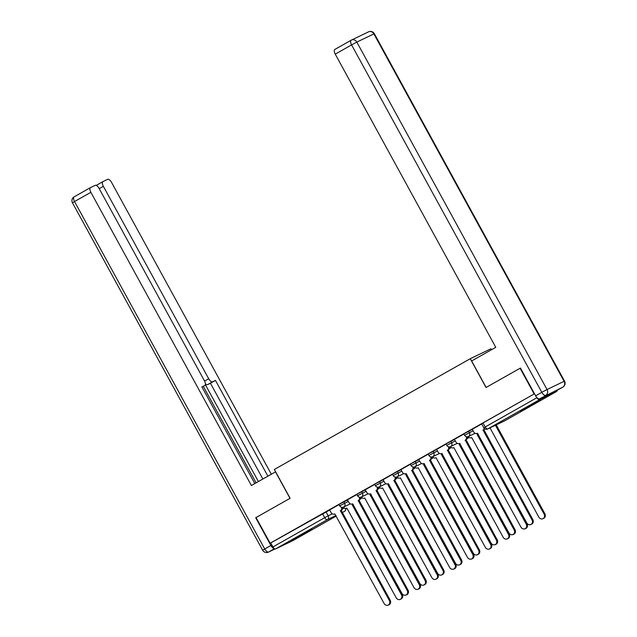 <?xml version="1.0" encoding="UTF-8"?>
<svg xmlns="http://www.w3.org/2000/svg" width="637" height="637" viewBox="0 0 637 637"><rect width="100%" height="100%" fill="white"/><g stroke="black" fill="none" stroke-linecap="round" stroke-linejoin="round"><path stroke-width="0.96" d="M347.531 499.934L338.956 504.424L339.736 505.842L348.312 501.359M365.367 489.853L356.784 494.344L357.564 495.761L366.14 491.27M383.195 479.772L374.62 484.263L375.392 485.681L383.976 481.19M401.023 469.692L392.448 474.183L393.228 475.6L401.804 471.109M418.859 459.611L410.276 464.094L411.056 465.52L419.632 461.029M436.687 449.523L428.112 454.014L428.884 455.439L437.468 450.948M454.515 439.442L445.94 443.933L446.72 445.359L455.296 440.868M472.351 429.362L463.768 433.853L464.548 435.27L473.124 430.779M535.08 403.325L540.463 400.068L535.526 402.473L520.302 411.104L535.08 403.325M306.485 532.58L311.859 529.323L306.923 531.72L291.706 540.359L306.485 532.58M491.469 349.753L490.928 348.765L470.249 358.703L486.023 387.503L520.087 368.25L534.156 393.953L270.12 543.234L256.05 517.539L290.114 498.277L274.34 469.477L470.249 358.703M292.662 540.717A2.946 1.338 -119.5 0 1 292.63 540.741A2.946 1.338 -119.5 0 1 292.598 540.757L275.534 548.959A2.946 1.338 -119.5 0 1 272.915 546.952L270.725 542.947L329.703 510.014M270.725 542.947L270.12 543.234M534.156 393.953L481.604 423.772L483.794 427.777L536.951 397.663A2.946 1.338 60.5 0 0 539.571 399.67L556.627 391.468A2.946 1.338 60.5 0 0 556.658 391.452A2.946 1.338 60.5 0 0 557.064 390.377M520.087 368.25L486.135 387.439L471.643 360.964L495.761 347.324L335.245 54.145A4.419 2.007 -119.5 0 1 334.879 49.423A4.419 2.007 -119.5 0 1 334.927 49.399L351.17 40.219M481.691 423.939L472.176 429.322L473.777 431.974A2.946 2.628 -115.7 0 0 477.479 433.264L526.791 522.929A3.384 3.018 -115.7 0 0 532.054 519.959L483.077 430.094A2.946 2.628 -115.7 0 0 484.279 428.43M463.863 434.02L454.348 439.403L455.949 442.054A2.946 2.628 -115.7 0 0 459.643 443.344L508.963 533.01A3.384 3.018 -115.7 0 0 514.218 530.04L465.249 440.175A2.946 2.628 -115.7 0 0 466.3 436.687M446.035 444.1L436.632 449.427M428.199 454.181L418.684 459.564L420.285 462.215A2.946 2.628 -115.7 0 0 423.987 463.505L473.299 553.171A3.384 3.018 -115.7 0 0 478.562 550.201L429.585 460.344A2.946 2.628 -115.7 0 0 430.636 456.848M410.371 464.269L400.976 469.588M392.535 474.35L383.02 479.733L384.621 482.376A2.946 2.628 -115.7 0 0 388.323 483.674L437.643 573.34A3.384 3.018 -115.7 0 0 442.898 570.362L393.929 480.505A2.946 2.628 -115.7 0 0 394.972 477.009M374.707 484.431L365.192 489.813L366.793 492.465A2.946 2.628 -115.7 0 0 370.495 493.755L419.807 583.42A3.384 3.018 -115.7 0 0 425.07 580.45L376.093 490.586A2.946 2.628 -115.7 0 0 377.144 487.09M356.879 494.511L347.364 499.894L348.965 502.545A2.946 2.628 -115.7 0 0 352.659 503.835L401.979 593.501A3.384 3.018 -115.7 0 0 407.234 590.531L358.265 500.666A2.946 2.628 -115.7 0 0 359.316 497.178M339.043 504.592L329.528 509.974L331.129 512.626A2.946 2.628 -115.7 0 0 334.831 513.916L384.151 603.581A3.384 3.018 -115.7 0 0 389.406 600.611L340.437 510.747A2.946 2.628 -115.7 0 0 341.48 507.259M484.765 428.82A2.946 2.628 64.3 0 1 483.865 429.72L532.835 519.577A3.384 3.018 64.3 0 1 531.672 524.116L530.892 524.498M482.91 430.19L483.69 429.816M489.988 427.889L538.846 517.133A3.384 3.018 -115.7 0 0 544.109 514.163L495.443 425.269M496.223 424.895L544.89 513.788A3.384 3.018 64.3 0 1 543.727 518.327L542.947 518.701M467.232 436.799A2.946 2.628 64.3 0 1 466.029 439.801L515.007 529.658A3.384 3.018 64.3 0 1 513.844 534.204L513.056 534.578M465.074 440.271L465.862 439.896M436.632 449.419L438.113 452.135A2.946 2.628 -115.7 0 0 441.815 453.425L491.135 543.09A3.384 3.018 -115.7 0 0 496.39 540.12L447.421 450.255A2.946 2.628 -115.7 0 0 448.464 446.768M449.404 446.887A2.946 2.628 64.3 0 1 448.201 449.881L497.171 539.746A3.384 3.018 64.3 0 1 496.016 544.285L495.228 544.659M447.246 450.359L448.026 449.977M539.555 398.826L562.789 387.137L539.555 398.826A4.419 2.007 -119.5 0 1 535.629 395.824L520.429 368.051M275.622 471.81L251.384 485.498L90.868 192.31L74.529 201.555L264.737 548.99L270.908 545.495L255.708 517.73L289.994 498.341L275.502 471.866M204.573 381.101L208.705 378.76L103.345 186.315L99.221 188.648M208.705 378.76A4.419 2.007 60.5 0 0 212.639 381.77L207.606 384.613A4.419 2.007 -119.5 0 1 205.401 383.832M267.898 476.165L215.465 380.408L212.639 381.77M271.322 474.223L111.547 182.381A4.419 2.007 60.5 0 0 107.613 179.371L103.035 181.577A4.419 2.007 60.5 0 0 102.979 181.601A4.419 2.007 60.5 0 0 103.345 186.315M204.796 385.536L204.74 385.56A4.419 2.007 60.5 0 0 204.796 385.536A4.419 2.007 60.5 0 0 204.429 380.815L99.069 188.377A4.419 2.007 60.5 0 0 95.136 185.367L90.558 187.573A4.419 2.007 60.5 0 0 90.502 187.596A4.419 2.007 60.5 0 0 90.868 192.31M204.74 385.56L201.905 386.922L254.816 483.563M270.908 545.495A4.419 2.007 60.5 0 0 274.252 548.592M258.391 481.54L205.353 384.66M256.106 482.83L203.299 386.38M262.866 479.008L210.441 383.251L207.606 384.613M210.441 383.251L215.465 380.408M478.108 433.996A2.946 2.628 64.3 0 1 478.084 434.004L477.304 434.386A2.946 2.628 -115.7 0 0 477.997 433.789M468.211 436.6A2.946 2.628 -115.7 0 0 471.698 437.547L521.018 527.213A3.384 3.018 -115.7 0 0 526.273 524.243L477.129 434.482M477.917 434.1L527.062 523.869A3.384 3.018 64.3 0 1 525.899 528.407L525.111 528.782M459.468 444.467L460.256 444.085A2.946 2.628 64.3 0 1 460.256 444.085L459.468 444.467A2.946 2.628 -115.7 0 0 460.161 443.878M450.383 446.68A2.946 2.628 -115.7 0 0 453.87 447.628L503.19 537.302A3.384 3.018 -115.7 0 0 508.445 534.324L459.301 444.562M460.081 444.188L509.226 533.949A3.384 3.018 64.3 0 1 508.063 538.488L507.283 538.862M431.567 456.968A2.946 2.628 64.3 0 1 430.373 459.962L479.343 549.827A3.384 3.018 64.3 0 1 478.18 554.365L477.4 554.739M429.418 460.44L430.198 460.057M400.968 469.58L402.457 472.296A2.946 2.628 -115.7 0 0 406.151 473.586L455.471 563.259A3.384 3.018 -115.7 0 0 460.726 560.281L411.757 470.424A2.946 2.628 -115.7 0 0 412.808 466.929M413.739 467.048A2.946 2.628 64.3 0 1 412.537 470.042L461.514 559.907A3.384 3.018 64.3 0 1 460.352 564.446L459.564 564.82M411.582 470.52L412.37 470.146M395.911 477.129A2.946 2.628 64.3 0 1 394.709 480.131L443.678 569.988A3.384 3.018 64.3 0 1 442.524 574.526L441.736 574.908M393.754 480.601L394.534 480.226M442.444 454.157A2.946 2.628 64.3 0 1 442.428 454.173L441.64 454.547A2.946 2.628 -115.7 0 0 442.333 453.958M432.555 456.761A2.946 2.628 -115.7 0 0 436.042 457.716L485.354 547.382A3.384 3.018 -115.7 0 0 490.617 544.404L441.473 454.643M442.253 454.269L491.398 544.03A3.384 3.018 64.3 0 1 490.235 548.568L489.455 548.951M423.812 464.628L424.592 464.254A2.946 2.628 64.3 0 1 424.592 464.254L423.812 464.628A2.946 2.628 -115.7 0 0 424.505 464.039M414.719 466.841A2.946 2.628 -115.7 0 0 418.206 467.797L467.526 557.463A3.384 3.018 -115.7 0 0 472.781 554.493L423.637 464.723M424.425 464.349L473.57 554.11A3.384 3.018 64.3 0 1 472.407 558.649L471.619 559.031M405.976 474.708L406.764 474.334A2.946 2.628 64.3 0 1 406.764 474.334L405.976 474.708A2.946 2.628 -115.7 0 0 406.669 474.119M396.891 476.922A2.946 2.628 -115.7 0 0 400.378 477.877L449.698 567.543A3.384 3.018 -115.7 0 0 454.953 564.573L405.809 474.804M406.589 474.43L455.734 564.191A3.384 3.018 64.3 0 1 454.571 568.737L453.791 569.112M378.075 487.209A2.946 2.628 64.3 0 1 376.881 490.211L425.85 580.068A3.384 3.018 64.3 0 1 424.688 584.607L423.908 584.989M375.926 490.681L376.706 490.307M388.952 484.407A2.946 2.628 64.3 0 1 388.936 484.415L388.148 484.789A2.946 2.628 -115.7 0 0 388.841 484.2M379.063 487.01A2.946 2.628 -115.7 0 0 382.55 487.958L431.862 577.624A3.384 3.018 -115.7 0 0 437.125 574.654L387.981 484.892M388.761 484.51L437.906 574.279A3.384 3.018 64.3 0 1 436.743 578.818L435.963 579.192M360.247 497.29A2.946 2.628 64.3 0 1 359.045 500.292L408.022 590.149A3.384 3.018 64.3 0 1 406.86 594.695L406.072 595.069M358.09 500.762L358.878 500.387M371.116 494.487A2.946 2.628 64.3 0 1 371.1 494.495L370.32 494.877A2.946 2.628 -115.7 0 0 371.013 494.28M361.227 497.091A2.946 2.628 -115.7 0 0 364.714 498.038L414.034 587.704A3.384 3.018 -115.7 0 0 419.289 584.734L370.145 494.973M370.933 494.591L420.078 584.36A3.384 3.018 64.3 0 1 418.915 588.899L418.127 589.273M342.419 507.378A2.946 2.628 64.3 0 1 341.217 510.372L390.186 600.237A3.384 3.018 64.3 0 1 389.032 604.776L388.244 605.15M340.262 510.85L341.042 510.468M353.288 504.568A2.946 2.628 64.3 0 1 353.272 504.576L352.484 504.958A2.946 2.628 -115.7 0 0 353.177 504.369M343.399 507.171A2.946 2.628 -115.7 0 0 346.886 508.119L396.206 597.793A3.384 3.018 -115.7 0 0 401.461 594.815L352.317 505.053M353.097 504.679L402.242 594.44A3.384 3.018 64.3 0 1 401.079 598.979L400.299 599.353M343.829 501.717L344.601 503.134A2.946 2.628 64.3 0 1 343.733 507.012A2.946 2.628 -115.7 0 1 343.59 507.084L350.31 503.859M361.657 491.637L362.437 493.054A2.946 2.628 64.3 0 1 361.561 496.932A2.946 2.628 -115.7 0 1 361.426 497.003L368.146 493.779M379.485 481.556L380.265 482.973A2.946 2.628 64.3 0 1 379.389 486.851A2.946 2.628 -115.7 0 1 379.254 486.923L385.974 483.69M397.321 471.476L398.093 472.893A2.946 2.628 64.3 0 1 397.225 476.771A2.946 2.628 -115.7 0 1 397.082 476.842L403.802 473.609M415.149 461.387L415.929 462.812A2.946 2.628 64.3 0 1 415.053 466.69A2.946 2.628 -115.7 0 1 414.918 466.762L421.638 463.529M432.977 451.307L433.757 452.732A2.946 2.628 64.3 0 1 432.881 456.602A2.946 2.628 -115.7 0 1 432.746 456.673L439.466 453.448M450.813 441.226L451.585 442.651A2.946 2.628 64.3 0 1 450.717 446.521A2.946 2.628 -115.7 0 1 450.574 446.593L457.294 443.368M468.641 431.145L469.421 432.563A2.946 2.628 64.3 0 1 468.545 436.441A2.946 2.628 -115.7 0 1 468.41 436.512L475.13 433.287M325.993 511.798L328.19 515.803L332.283 513.836M342.332 509.003L344.338 508.039M345.557 508.422A2.946 2.628 -115.7 0 1 344.37 511.479A2.946 1.338 60.5 0 0 344.41 511.463L342.173 512.538M335.938 515.532L327.314 519.681L275.534 548.959M292.598 540.757L336.24 516.081L292.63 540.741M539.571 399.67L487.791 428.94L504.846 420.746L556.627 391.468M467.494 438.463A2.946 2.628 -115.7 0 0 468.784 437.205M449.658 448.544A2.946 2.628 -115.7 0 0 450.956 447.293M431.83 458.624A2.946 2.628 -115.7 0 0 433.128 457.374M414.002 468.705A2.946 2.628 -115.7 0 0 415.292 467.454M396.166 478.785A2.946 2.628 -115.7 0 0 397.464 477.535M378.338 488.866A2.946 2.628 -115.7 0 0 379.636 487.616M360.51 498.954A2.946 2.628 -115.7 0 0 361.8 497.696M482.981 422.936L485.171 426.941A2.946 1.338 -119.5 0 0 487.791 428.94A2.946 2.628 64.3 0 1 487.655 429.012L504.711 420.818A2.946 2.628 64.3 0 1 504.568 420.882M322.505 513.669L324.695 517.674L328.19 515.803A2.946 2.628 -115.7 0 1 327.314 519.681A2.946 1.338 -119.5 0 1 324.695 517.674L272.915 546.952M345.867 508.422A2.946 2.946 0 0 1 344.41 511.463A2.946 1.338 60.5 0 0 344.466 511.423M556.658 391.452L504.886 420.723A2.946 1.338 60.5 0 1 504.846 420.746A2.946 2.628 64.3 0 1 504.711 420.818A2.946 2.946 0 0 0 504.886 420.723A2.946 1.338 60.5 0 0 504.918 420.707M483.077 430.094L483.865 429.72M532.054 519.959L532.835 519.577M544.89 513.788L544.109 514.163M465.249 440.175L466.029 439.801M514.218 530.04L515.007 529.658M447.421 450.255L448.201 449.881M496.39 540.12L497.171 539.746M535.629 395.824L541.8 392.328L351.584 44.901L356.824 42.09L547.04 389.526L564.095 381.324L373.879 33.896L356.824 42.09A4.419 3.933 -115.7 0 0 351.481 40.051A4.419 3.933 -115.7 0 0 351.274 40.155A4.419 2.007 60.5 0 0 351.218 40.187A4.419 2.007 60.5 0 0 351.584 44.901L335.245 54.145M368.329 31.961A4.419 3.933 64.3 0 1 368.536 31.85A4.419 3.933 64.3 0 1 373.879 33.896L374.333 33.713A4.419 4.419 0 0 0 368.536 31.85L351.481 40.051A4.419 4.419 0 0 0 351.218 40.187L334.879 49.423M541.8 392.328A4.419 2.007 60.5 0 0 545.734 395.338A4.419 3.933 64.3 0 0 547.04 389.526L541.8 392.328M556.666 390.6L562.837 387.113A4.419 4.419 0 0 0 564.541 381.141L564.095 381.324A4.419 3.933 -115.7 0 1 562.789 387.137A4.419 2.007 60.5 0 0 562.837 387.113A4.419 2.007 60.5 0 0 562.925 387.057M274.443 548.728L268.671 551.992L274.945 548.975L268.464 552.104A4.419 3.933 64.3 0 0 268.671 551.992A4.419 2.007 -119.5 0 1 264.737 548.99L262.667 550.241L72.459 202.805L74.529 201.555A4.419 2.007 -119.5 0 1 74.163 196.841A4.419 2.007 -119.5 0 1 74.211 196.809L90.454 187.628M102.979 181.601L96.235 185.415L102.931 181.633M478.084 434.004L477.304 434.386M527.062 523.869L526.273 524.243M509.226 533.949L508.445 534.324M429.585 460.344L430.373 459.962M478.562 550.201L479.343 549.827M411.757 470.424L412.537 470.042M460.726 560.281L461.514 559.907M393.929 480.505L394.709 480.131M442.898 570.362L443.678 569.988M442.428 454.173L441.64 454.547M491.398 544.03L490.617 544.404M473.57 554.11L472.781 554.493M455.734 564.191L454.953 564.573M376.093 490.586L376.881 490.211M425.07 580.45L425.85 580.068M388.936 484.415L388.148 484.789M437.906 574.279L437.125 574.654M358.265 500.666L359.045 500.292M407.234 590.531L408.022 590.149M371.1 494.495L370.32 494.877M420.078 584.36L419.289 584.734M340.437 510.747L341.217 510.372M389.406 600.611L390.186 600.237M353.272 504.576L352.484 504.958M402.242 594.44L401.461 594.815M464.548 435.27A2.946 2.946 0 0 0 468.41 436.512M467.048 438.678L467.638 438.399A2.946 2.946 0 0 0 468.872 437.277M446.72 445.359A2.946 2.946 0 0 0 450.574 446.593M449.22 448.759L449.802 448.48A2.946 2.946 0 0 0 451.044 447.357M428.884 455.439A2.946 2.946 0 0 0 432.746 456.673M431.384 458.839L431.974 458.56A2.946 2.946 0 0 0 433.216 457.438M411.056 465.52A2.946 2.946 0 0 0 414.918 466.762M413.556 468.928L414.146 468.641A2.946 2.946 0 0 0 415.38 467.518M393.228 475.6A2.946 2.946 0 0 0 397.082 476.842M395.728 479.008L396.31 478.721A2.946 2.946 0 0 0 397.552 477.607M375.392 485.681A2.946 2.946 0 0 0 379.254 486.923M377.892 489.089L378.482 488.81A2.946 2.946 0 0 0 379.724 487.687M357.564 495.761A2.946 2.946 0 0 0 361.426 497.003M360.064 499.169L360.653 498.89A2.946 2.946 0 0 0 361.888 497.768M339.736 505.842A2.946 2.946 0 0 0 343.59 507.084M483.794 427.777A2.946 2.946 0 0 0 487.655 429.012M564.541 381.141L374.333 33.713M72.459 202.805A4.419 4.419 0 0 1 74.163 196.841L90.502 187.596M262.667 550.241A4.419 4.419 0 0 0 268.464 552.104"/></g></svg>
